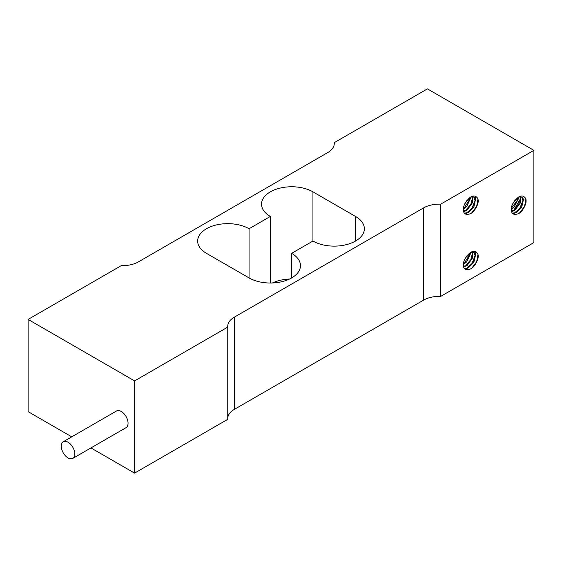 <?xml version="1.0" encoding="UTF-8"?>
<svg xmlns="http://www.w3.org/2000/svg" width="562" height="562" viewBox="0 0 562 562"><rect width="100%" height="100%" fill="white"/><g stroke="black" fill="none" stroke-linecap="round" stroke-linejoin="round"><path stroke-width="0.84" d="M463.601 266.992L467.191 265.376L472.48 258.028L472.558 252.078M464.409 268.503L467.521 268.207L468.378 267.828L467.647 267.393M471.904 251.643L474.117 252.443L471.476 252.254L465.652 257.656C470.752 250.659 474.841 249.437 477.925 254.003M473.738 252.282L475.038 255.668L471.961 263.669L467.647 267.386M465.652 269.416A9.477 5.472 -60 0 1 465.273 269.226A9.477 5.472 -60 0 1 465.652 257.656M468.378 267.828L473.885 262.313L475.593 254.586L474.103 252.457M464.57 259.644L466.755 255.977M463.313 264.597L466.713 261.815L470.408 253.827L470.429 252.682M477.988 254.319L476.674 261.681L471.462 268.531M474.862 251.305L475.417 254.024M474.068 260.009L471.385 264.372M468.02 267.61L465.076 269.107M472.67 251.39L472.719 251.741M472.754 252.078L470.844 259.595L465.336 266.058M465.715 266.283L464.985 265.861L463.46 266.458M469.684 253.132L469.347 255.211L464.507 262.854L463.383 263.704M464.936 266.627L463.91 266.943M468.216 267.723L465.308 269.247M472.874 251.34L472.937 251.811M472.958 252.092L471.132 259.644L465.568 266.198M477.911 254.017A11.57 6.681 -60 0 1 477.911 258.899C474.848 267.013 470.759 270.519 465.645 269.43M475.023 251.34L475.649 254.832M440.727 204.154L440.727 296.371L533.9 242.58L533.9 150.356L440.727 204.154A22.585 13.038 0 0 0 423.495 207.954L423.495 300.171A22.585 13.038 180 0 1 440.727 296.371M525.828 198.688A11.57 6.681 -60 0 1 525.828 203.563C522.772 211.677 518.677 215.19 513.563 214.101A9.477 5.472 -60 0 1 513.19 213.897A9.477 5.472 -60 0 1 513.57 202.32C518.67 195.323 522.758 194.108 525.849 198.674M477.911 198.688A11.57 6.681 -60 0 1 477.911 203.563C474.848 211.677 470.759 215.19 465.645 214.101A9.477 5.472 -60 0 1 465.273 213.897A9.477 5.472 -60 0 1 465.652 202.32C470.752 195.323 474.841 194.108 477.925 198.674M471.904 196.314L474.117 197.114L471.476 196.918L465.652 202.32M473.738 196.953L475.038 200.339L471.961 208.34L467.647 212.057L468.378 212.485M464.409 213.174L468.378 212.499L473.885 206.985L475.593 199.25L474.103 197.129M463.601 211.663L467.191 210.048L472.48 202.699L472.558 196.749M477.988 198.99L476.674 206.345L471.462 213.195M521.662 196.953L522.955 200.557L519.674 208.6L515.565 212.057L516.295 212.485M512.326 213.174L516.295 212.499L521.733 207.104L523.531 199.313L522.021 197.129L519.421 196.911L513.57 202.32M511.518 211.663L514.757 210.293L520.264 203.079L520.482 196.749M525.913 199.004L524.578 206.366L519.365 213.209M516.134 212.394L513.218 213.918M521.943 204.786L519.253 209.106M515.937 212.281L514.497 213.153M520.89 197.965L513.485 210.862M512.818 211.312L511.631 211.965M514.49 213.16L512.994 213.778M520.686 197.227L518.614 204.54L513.261 210.736M517.005 200.746L514.729 205.004M512.474 204.336L514.659 200.669M511.23 209.268L514.125 207.034L518.255 199.081L518.347 197.353M513.633 210.947L512.902 210.525L511.385 211.129M517.602 197.803L517.026 200.676L511.301 208.376M334.242 144.125L334.242 142.671L427.415 88.88L533.9 150.356M475.023 196.005L475.649 199.496M468.216 212.394L465.308 213.918M474.862 195.969L475.417 198.695M474.068 204.68L471.385 209.043M468.02 212.281L465.076 213.771M472.874 196.012L472.937 196.482M472.958 196.763L471.132 204.315L465.568 210.862M464.936 211.291L464.128 211.755M472.67 196.061L472.719 196.412M472.754 196.749L470.844 204.266L465.336 210.729M464.57 204.315L466.755 200.648M463.313 209.261L466.713 206.486L470.408 198.498L470.429 197.353M465.715 210.947L464.985 210.525L463.46 211.122M469.684 197.796L469.347 199.882L464.507 207.526L463.383 208.369M90.939 447.921L134.585 473.12L227.758 419.329L227.758 327.105L134.585 380.903L28.1 319.42L121.273 265.629A22.585 13.038 0 0 0 138.505 261.829L327.66 152.618A22.585 13.038 0 0 0 334.278 143.401A22.585 13.038 0 0 0 334.242 142.671M423.495 300.171L234.34 409.382L234.34 317.158L423.495 207.954M234.34 317.158A22.585 13.038 0 0 0 227.722 326.382A22.585 13.038 0 0 0 227.758 327.105M227.758 417.875A22.585 13.038 180 0 1 234.34 409.382M134.585 473.12L134.585 380.903M28.1 319.42L28.1 411.644L71.739 436.836M289.556 279.026A30.116 17.387 0 0 0 272.444 282.974M291.65 277.923L291.65 253.336A30.116 17.387 180 0 1 300.473 265.629A30.116 17.387 180 0 1 281.878 281.695A30.116 17.387 180 0 1 249.057 277.923L206.458 253.336A30.116 17.387 180 0 1 197.641 241.042A30.116 17.387 180 0 1 216.23 224.976A30.116 17.387 180 0 1 249.057 228.741L270.35 216.447A30.116 17.387 180 0 1 261.527 204.154A30.116 17.387 180 0 1 280.122 188.087A30.116 17.387 180 0 1 312.943 191.853L355.542 216.447A30.116 17.387 180 0 1 364.359 228.741A30.116 17.387 180 0 1 345.771 244.807A30.116 17.387 180 0 1 312.943 241.042L291.65 253.336M270.35 283.016L270.35 216.447M249.057 228.741L249.057 277.923M63.232 441.753L116.475 411.012A9.603 5.543 60 0 1 121.273 411.489A9.603 5.543 60 0 1 127.546 419.947A9.603 5.543 60 0 1 126.071 427.64L72.828 458.381A9.603 5.543 -120 0 0 74.303 450.689A9.603 5.543 -120 0 0 68.03 442.224A9.603 5.543 -120 0 0 63.232 441.753A9.603 5.543 -120 0 0 63.232 452.839A9.603 5.543 -120 0 0 72.828 458.381M355.542 241.042L355.542 216.447M312.943 241.042L312.943 191.853"/></g></svg>

